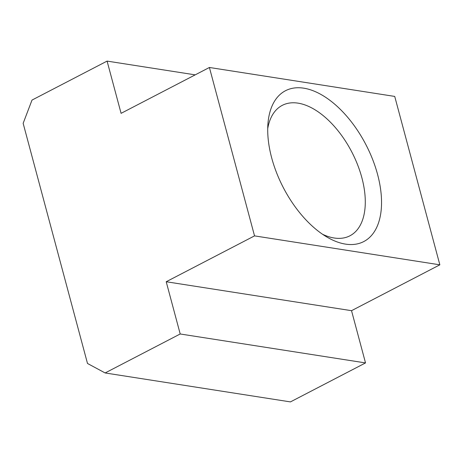 <?xml version="1.0" encoding="UTF-8"?>
<svg xmlns="http://www.w3.org/2000/svg" width="463" height="463" viewBox="0 0 463 463"><rect width="100%" height="100%" fill="white"/><g stroke="black" fill="none" stroke-linecap="round" stroke-linejoin="round"><path stroke-width="0.69" d="M87.495 363.467L23.15 123.332L32.011 100.077L107.086 61.099L121.086 113.337L209.409 67.476L254.534 235.881L166.211 281.741L180.205 333.979L105.13 372.958L87.495 363.467M105.13 372.958L290.446 401.901L365.521 362.923L351.527 310.685L439.85 264.824L394.725 96.42L209.409 67.476M195.189 74.856L107.086 61.099M271.683 157.883A84.972 46.549 -117.4 0 1 267.984 123.199A84.972 46.549 -117.4 0 1 327.509 98.584A84.972 46.549 -117.4 0 1 381.547 202.667A84.972 46.549 -117.4 0 1 327.167 237.189A84.972 46.549 -117.4 0 1 271.683 157.883M439.85 264.824L254.534 235.881M351.527 310.685L166.211 281.741M267.718 128.65A73.472 40.252 -117.4 0 1 282.239 105.373A73.472 40.252 -117.4 0 1 351.816 152.032A73.472 40.252 -117.4 0 1 349.953 235.789A73.472 40.252 -117.4 0 1 322.561 234.272M365.521 362.923L180.205 333.979"/></g></svg>
